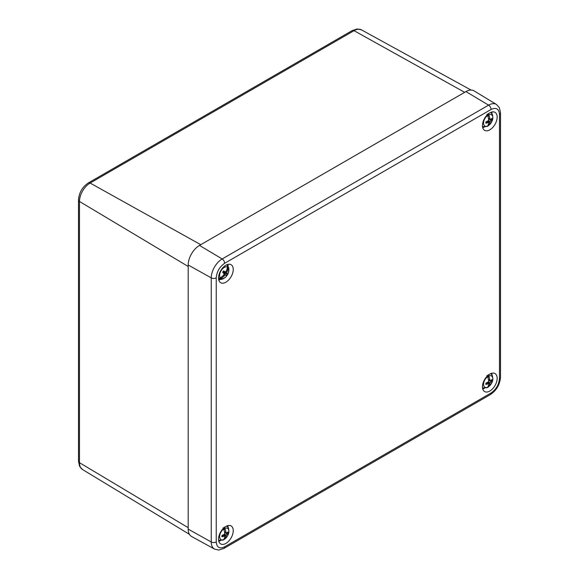 <?xml version="1.0" encoding="UTF-8"?>
<svg xmlns="http://www.w3.org/2000/svg" width="579" height="579" viewBox="0 0 579 579"><rect width="100%" height="100%" fill="white"/><g stroke="black" fill="none" stroke-linecap="round" stroke-linejoin="round"><path stroke-width="0.87" d="M78.483 461.26L79.627 466.377L82.508 469.518A15.04 8.685 -60 0 1 79.482 462.686L188.189 527.672L188.189 266.463L79.482 201.47A3.554 2.055 180 0 1 78.483 200.044L78.483 461.26A3.554 2.055 0 0 0 79.482 462.686L79.482 201.47A15.04 8.685 -60 0 1 90.121 183.051L354.037 30.673A3.554 2.055 -120 0 0 352.307 30.521L88.384 182.899A3.554 2.055 60 0 1 90.121 183.051L200.761 244.693L464.676 92.322L354.037 30.673A15.04 8.685 -60 0 1 361.47 29.876L357.315 28.95L352.307 30.521M497.166 117.103A10.4 6 -60 0 1 492.584 127.612A10.4 6 -60 0 1 484.551 130.311A10.4 6 -60 0 1 484.616 118.34A10.4 6 -60 0 1 494.951 112.304A10.4 6 -60 0 1 497.166 117.103M233.243 530.69A10.4 6 -60 0 1 228.669 541.191A10.4 6 -60 0 1 220.635 543.898A10.4 6 -60 0 1 220.693 531.927A10.4 6 -60 0 1 231.028 525.891A10.4 6 -60 0 1 233.243 530.69M233.243 269.474A10.4 6 -60 0 1 228.669 279.983A10.4 6 -60 0 1 220.635 282.682A10.4 6 -60 0 1 220.693 270.719A10.4 6 -60 0 1 231.028 264.675A10.4 6 -60 0 1 233.243 269.474M497.166 378.311A10.4 6 -60 0 1 492.584 388.82A10.4 6 -60 0 1 484.551 391.527A10.4 6 -60 0 1 484.616 379.556A10.4 6 -60 0 1 494.951 373.52A10.4 6 -60 0 1 497.166 378.311M492.041 113.781A10.27 5.935 120 0 0 491.752 112.037M482.72 127.677A10.27 5.935 120 0 0 484.37 127.054M228.119 527.36A10.27 5.935 120 0 0 227.829 525.623M218.804 541.264A10.27 5.935 120 0 0 220.454 540.641M228.119 266.152A10.27 5.935 120 0 0 227.829 264.408M218.804 280.048A10.27 5.935 120 0 0 220.454 279.425M492.041 374.989A10.27 5.935 120 0 0 491.752 373.252M482.72 388.893A10.27 5.935 120 0 0 484.37 388.27M499.474 114.316A3.554 2.055 0 0 0 500.517 112.869L499.351 107.629L496.413 104.43L474.035 90.86A15.995 9.235 120 0 0 465.936 91.598L199.502 245.416A15.995 9.235 120 0 0 188.189 265.008L188.189 529.126A15.995 9.235 120 0 0 191.606 536.501L214.548 549.102L218.746 550.05L223.899 548.436A3.554 2.055 60 0 0 224.638 546.808L491.072 392.989C496.138 389.443 498.939 384.594 499.474 378.434L499.474 114.316C498.939 108.772 496.138 107.151 491.072 109.467L224.638 263.293C219.571 266.832 216.77 271.681 216.235 277.84L216.235 541.958C216.77 547.502 219.571 549.124 224.638 546.808M488.155 113.556L488.777 114.758A6.543 3.778 -60 0 1 492.809 117.732A6.543 3.778 -60 0 1 488.777 125.353L488.155 125.831L488.155 125.028M488.777 114.758A12.912 7.455 60 0 1 489.805 118.406L490.218 119.592L491.926 118.427A4.35 2.511 -60 0 1 491.926 119.723L490.218 121.576L489.805 122.893A12.912 7.455 60 0 1 488.777 125.353L488.155 125.831A7.563 4.364 120 0 1 487.554 126.215A7.563 4.364 120 0 1 486.953 126.526L487.576 126.048A6.543 3.778 -60 0 1 483.552 123.074A6.543 3.778 -60 0 1 487.576 115.453L486.953 114.251M486.953 126.526L487.576 126.048A12.912 7.455 -120 0 0 488.604 123.588L488.495 122.567L485.882 123.218A4.35 2.511 -60 0 1 485.882 121.916L488.495 120.584L488.604 119.093A12.912 7.455 -120 0 0 487.576 115.453M488.155 117.132L488.155 114.034M488.495 118.507L489.805 118.406M489.805 122.893L488.155 120.852L487.945 122.104M488.155 122.278L488.155 120.852M490.218 119.592L488.589 119.006M488.495 122.567L487.178 121.46M487.265 122.813L485.998 121.88M491.926 119.723L491.079 119.216M491.151 120.562L489.291 119.26M490.218 121.576L488.495 120.584M220.309 277.84A12.912 10.48 -49.4 0 0 223.4 275.329L224.232 273.997L222.647 272.224A4.35 2.511 -60 0 1 223.523 270.907L225.564 271.985L226.425 270.762A12.912 10.48 -49.4 0 0 227.46 267.064A6.543 3.778 -60 0 0 221.359 270.284A6.543 3.778 -60 0 0 220.309 277.84L219.115 278.325A7.563 4.364 120 0 0 219.868 278.977L220.86 277.486M227.46 267.064L227.395 265.848A7.563 4.364 120 0 1 227.8 266.13A7.563 4.364 120 0 1 228.148 266.492L228.213 267.708A6.543 3.778 -60 0 1 227.163 275.264A6.543 3.778 -60 0 1 221.062 278.485L219.868 278.977M228.213 267.708A12.912 10.48 130.6 0 1 227.178 271.406L226.642 272.904L227.323 274.156A4.35 2.511 -60 0 1 226.44 275.481L225.303 274.924L224.153 275.973A12.912 10.48 130.6 0 1 221.062 278.485M224.153 275.973L223.675 274.909M227.366 267.679L228.148 266.492M225.94 271.486L227.178 271.406M223.378 272.839A3.785 2.186 120 0 0 223.552 272.564L222.879 271.819M226.642 272.904L223.183 271.356M226.975 273.708L223.067 272.152M227.323 274.156L223.552 272.564M224.536 271.616L223.335 271.146M226.042 275.119L223.805 273.331M225.303 274.924L224.189 274.07M224.232 527.143L224.862 528.345A6.543 3.778 -60 0 1 228.886 531.319A6.543 3.778 -60 0 1 224.862 538.94L224.232 539.418L224.232 538.615M224.862 528.345A12.912 7.455 60 0 1 225.89 531.992L226.295 533.179L228.01 532.007A4.35 2.511 -60 0 1 228.01 533.31L226.295 535.162L225.89 536.48A12.912 7.455 60 0 1 224.862 538.94L224.232 539.418A7.563 4.364 120 0 1 223.632 539.802A7.563 4.364 120 0 1 223.031 540.106L223.66 539.635A6.543 3.778 -60 0 1 219.636 536.661A6.543 3.778 -60 0 1 223.66 529.032L223.031 527.831M223.031 540.106L223.66 539.635A12.912 7.455 -120 0 0 224.688 537.174L224.58 536.154L221.96 536.798A4.35 2.511 -60 0 1 221.96 535.503L224.58 534.171L224.688 532.68A12.912 7.455 -120 0 0 223.66 529.032M224.232 530.719L224.232 527.621M224.58 532.094L225.89 531.992M225.89 536.48L224.232 534.439L224.03 535.691M224.232 535.865L224.232 534.439M226.295 533.179L224.674 532.593M224.58 536.154L223.262 535.047M223.342 536.393L222.075 535.466M228.01 533.31L227.163 532.803M227.236 534.149L225.369 532.846M226.295 535.162L224.58 534.171M488.155 374.765L488.777 375.974A6.543 3.778 -60 0 1 492.809 378.941A6.543 3.778 -60 0 1 488.777 386.569L488.155 387.047L488.155 386.244M488.777 375.974A12.912 7.455 60 0 1 489.805 379.614L490.218 380.808L491.926 379.636A4.35 2.511 -60 0 1 491.926 380.939L490.218 382.791L489.805 384.109A12.912 7.455 60 0 1 488.777 386.569L488.155 387.047A7.563 4.364 120 0 1 487.554 387.431A7.563 4.364 120 0 1 486.953 387.735L487.576 387.257A6.543 3.778 -60 0 1 483.552 384.29A6.543 3.778 -60 0 1 487.576 376.661L486.953 375.46M486.953 387.735L487.576 387.257A12.912 7.455 -120 0 0 488.604 384.803L488.495 383.783L485.882 384.427A4.35 2.511 -60 0 1 485.882 383.132L488.495 381.8L488.604 380.309A12.912 7.455 -120 0 0 487.576 376.661M488.155 378.34L488.155 375.25M488.495 379.723L489.805 379.614M489.805 384.109L488.155 382.06L487.945 383.32M488.155 383.493L488.155 382.06M490.218 380.808L488.589 380.222M488.495 383.783L487.178 382.668M487.265 384.022L485.998 383.088M491.926 380.939L491.079 380.432M491.151 381.778L489.291 380.475M490.218 382.791L488.495 381.8M496.413 104.43A15.438 8.909 120 0 0 488.604 105.139A3.554 2.055 60 0 1 491.072 109.467M499.474 378.434A3.554 2.055 0 0 0 500.517 376.98C499.981 384.514 496.587 390.391 490.333 394.61L223.899 548.436M491.072 392.989A3.554 2.055 60 0 1 490.333 394.61M216.235 541.958A3.554 2.055 180 0 1 211.255 541.98A15.438 8.909 120 0 0 214.548 549.102M216.235 277.84A3.554 2.055 180 0 1 211.255 277.869L211.255 541.98L188.189 529.126M224.638 263.293A3.554 2.055 -120 0 0 222.17 258.965A15.438 8.909 120 0 0 211.255 277.869L188.189 265.008M465.936 91.598L488.604 105.139L222.17 258.965L199.502 245.416M88.384 182.899C82.305 187.003 79.005 192.72 78.483 200.044M361.47 29.876L471.045 90.056M82.508 469.518L189.413 534.323M500.517 112.869L500.517 376.98M488.502 125.643L491.448 122.321L492.874 118.102L492.461 114.635L490.818 112.355M482.531 126.707L487.055 126.483M218.609 279.078L221.402 279.368L223.154 278.846L226.027 276.733L228.553 272.383L228.871 268.135L226.896 264.726M224.587 539.23L227.533 535.908L228.958 531.688L228.539 528.222L226.896 525.942M218.609 540.294L223.139 540.069M488.502 386.859L491.448 383.537L492.874 379.31L492.461 375.843L490.818 373.571M482.531 387.923L487.055 387.698"/></g></svg>
